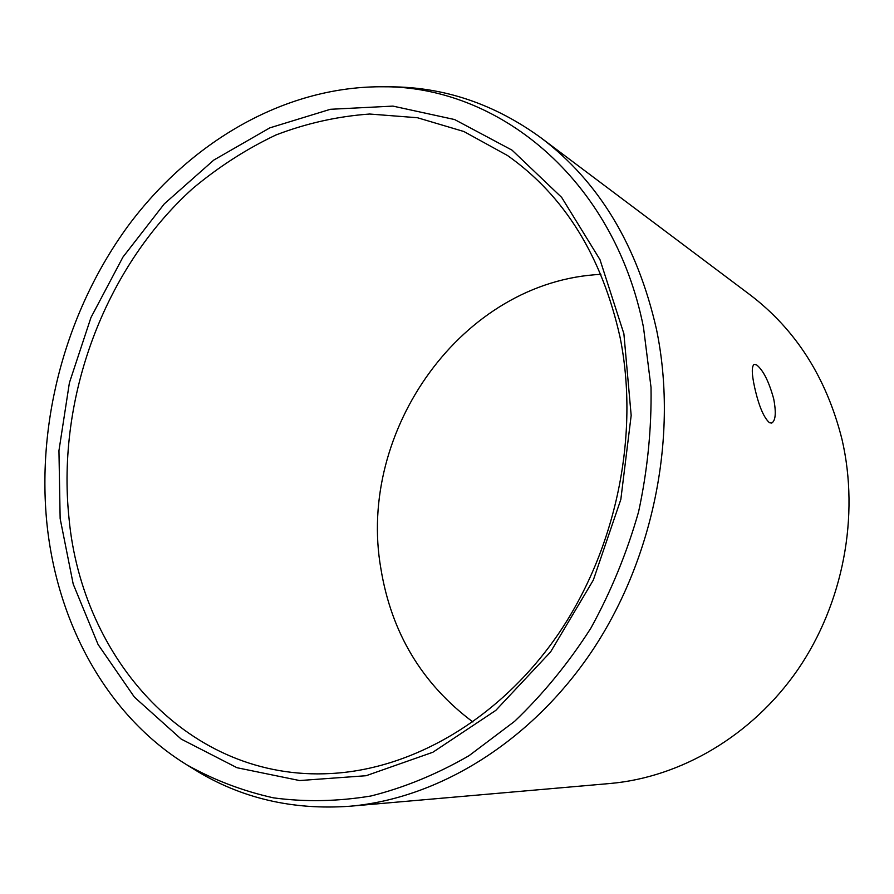 <?xml version="1.0" encoding="UTF-8"?>
<svg xmlns="http://www.w3.org/2000/svg" width="894" height="894" viewBox="0 0 894 894"><rect width="100%" height="100%" fill="white"/><g stroke="black" fill="none" stroke-linecap="round" stroke-linejoin="round"><path stroke-width="1.34" d="M60.144 518.576L58.948 450.654L69.397 382.822L90.965 317.526L122.925 257.114L164.295 203.866L213.811 160.06L269.854 127.853L330.389 109.291L392.958 106.107L454.621 119.55L512.038 150.147L561.667 197.406L599.975 259.629L623.889 333.753L631.175 415.453L620.827 499.467L593.314 580.105L550.581 651.949L495.768 710.417L432.852 752.256L366.093 775.724L299.602 780.551L236.999 767.722L181.191 739.092L134.402 697.119L98.094 644.518L73.207 584.084L60.144 518.576M68.961 517.771C56.579 397.45 104.453 268.267 192.646 188.578C218.538 166.921 246.308 149.052 275.967 134.96C306.418 123.294 337.641 116.321 369.647 114.03L417.42 117.729L463.908 131.53L507.524 155.534C564.505 195.719 602.042 256.377 620.112 337.507C639.713 434.953 616.324 548.871 558.493 633.79C500.394 718.597 413.039 769.231 330.847 773.522C188.779 781.434 81.767 658.822 68.961 517.771M600.88 274.369C462.131 280.962 356.583 430.953 380.889 568.662C391.371 632.807 422.046 683.91 472.904 721.983M754.67 387.56C751.653 373.86 751.508 366.127 754.268 364.327L756.626 364.92C763.208 370.183 768.896 381.481 773.69 398.825C776.316 412.715 775.646 420.795 771.667 423.063L769.477 422.717C763.733 417.632 758.805 405.91 754.67 387.56M749.82 294.64C795.761 329.506 826.481 377.726 841.98 439.289C859.816 515.961 843.254 603.405 797.794 669.684C752.055 735.818 680.747 777.277 610.054 783.502L349.934 806.232C438.596 798.532 531.785 741.741 593.203 649.279C654.307 556.705 678.2 434.026 656.487 329.372C637.4 245.425 598.913 181.583 541.015 137.844L749.82 294.64M380.509 86.763C496.93 84.885 613.765 177.85 643.49 327.327L651.022 387.381C651.67 428.818 647.524 470.3 638.584 511.815C626.951 552.727 611.038 591.526 590.833 628.214C568.483 663.136 543.049 694.191 514.542 721.391L469.004 755.709C436.987 774.182 404.3 787.614 370.932 795.995C337.653 801.482 305.167 802.108 273.486 797.85C242.632 790.989 213.688 779.959 186.678 764.75C106.453 715.368 56.925 622.637 46.857 522.934C36.643 419.554 66.648 310.028 128.054 225.97C189.874 142.604 283.141 87.053 380.509 86.763L390.108 86.819C444.139 86.975 494.438 103.983 541.015 137.844M186.678 764.75L194.847 769.79C240.799 798.208 292.494 810.355 349.934 806.232"/></g></svg>
